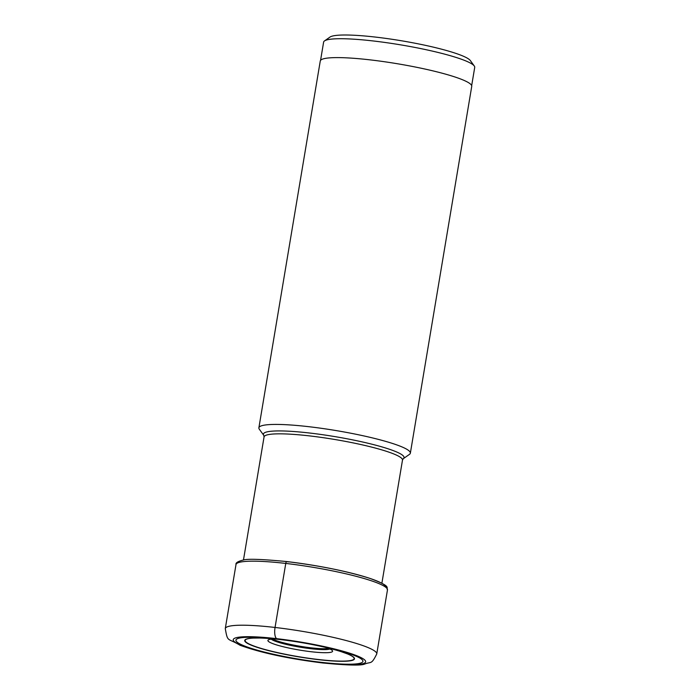 <?xml version="1.0" encoding="UTF-8"?>
<svg xmlns="http://www.w3.org/2000/svg" width="700" height="700" viewBox="0 0 700 700"><rect width="100%" height="100%" fill="white"/><g stroke="black" fill="none" stroke-linecap="round" stroke-linejoin="round"><path stroke-width="1.05" d="M321.213 662.322A64.409 8.409 9.5 0 1 239.75 643.843A64.409 8.409 9.5 0 1 277.655 639.153A64.409 8.409 9.5 0 1 359.126 657.633A64.409 8.409 9.5 0 1 321.213 662.322M255.631 638.006A55.239 7.21 -170.5 0 0 253.269 638.094A55.239 7.21 -170.5 0 0 257.381 647.229A55.239 7.21 -170.5 0 0 318.316 659.496A55.239 7.21 -170.5 0 0 347.2 653.809A55.239 7.21 -170.5 0 0 344.995 652.96M318.439 659.654A55.65 7.263 -170.5 0 0 341.355 651.726A55.65 7.263 -170.5 0 0 280.796 639.634A55.65 7.263 -170.5 0 0 259.473 638.024A55.65 7.263 -170.5 0 0 253.846 646.188A55.65 7.263 -170.5 0 0 318.439 659.654M320.565 60.34L323.619 42.105A76.606 10.001 9.5 0 1 324.494 40.924L329.998 37.065A71.767 9.371 9.5 0 1 375.69 37.109A71.767 9.371 9.5 0 1 470.33 60.55L474.276 65.984A76.606 10.001 9.5 0 1 474.722 67.392L471.669 85.619M324.494 40.924A76.606 10.001 9.5 0 1 373.257 40.968A76.606 10.001 9.5 0 1 474.276 65.984M258.877 427.814L320.267 60.996A76.79 10.027 9.5 0 1 370.029 59.859A76.79 10.027 9.5 0 1 471.739 86.345L410.358 453.162A76.79 10.027 -170.5 0 0 308.648 426.676A76.79 10.027 -170.5 0 0 258.877 427.814A76.79 10.027 -170.5 0 0 259.324 429.223L263.795 435.382A71.312 9.31 -170.5 0 1 309.601 433.02A71.312 9.31 -170.5 0 1 403.244 458.719L402.491 460.101L381.885 583.222M403.244 458.719L409.483 454.352A76.79 10.027 -170.5 0 0 410.358 453.162M280.796 639.634L276.736 638.663A9.678 3.482 -83.4 0 1 275.047 627.462L285.766 563.43A2.275 0.823 -83.4 0 1 286.851 561.584A49.945 17.99 96.6 0 0 288.461 561.872M322.131 662.812A67.112 8.759 -170.5 0 0 361.637 657.921A67.112 8.759 -170.5 0 0 276.736 638.663A67.112 8.759 -170.5 0 0 237.239 643.554A67.112 8.759 -170.5 0 0 322.131 662.812M275.047 627.462A76.79 10.027 -170.5 0 0 225.277 628.6C227.797 642.836 227.307 637.525 239.995 645.242C260.733 652.776 288.269 658.683 322.604 662.961C346.649 665.28 360.588 665.683 364.429 664.169C371.411 661.281 371.158 665.219 376.757 653.949A76.79 10.027 -170.5 0 0 275.047 627.462M387.467 589.916C385.744 587.274 392.551 586.81 369.863 578.366C347.095 571.191 319.401 565.591 286.799 561.575C261.319 559.108 246.627 558.644 242.725 560.175C237.729 561.47 235.48 562.931 235.996 564.567A76.79 10.027 9.5 0 1 285.766 563.43A76.79 10.027 9.5 0 1 387.467 589.916L376.757 653.949M286.851 561.584A74.681 9.748 9.5 0 1 385.77 587.265M272.606 639.074A30.363 3.964 -170.5 0 0 311.106 647.832A30.363 3.964 -170.5 0 0 328.598 648.445M329.831 649.005A30.398 3.964 9.5 0 1 310.966 648.734A30.398 3.964 9.5 0 1 271.259 639.196M326.716 647.701A32.821 4.288 9.5 0 1 311.351 651.753A32.821 4.288 9.5 0 1 274.12 644.114A32.821 4.288 9.5 0 1 274.627 638.986M263.795 435.382L264.058 436.94A70.175 9.161 9.5 0 1 309.54 435.899A70.175 9.161 9.5 0 1 402.491 460.101M326.594 647.666L330.864 649.469M347.2 653.809L341.355 651.726M259.473 638.024L253.269 638.094M274.759 638.995L270.13 639.301M235.996 564.567L225.277 628.6M264.058 436.94L243.46 560.053"/></g></svg>
